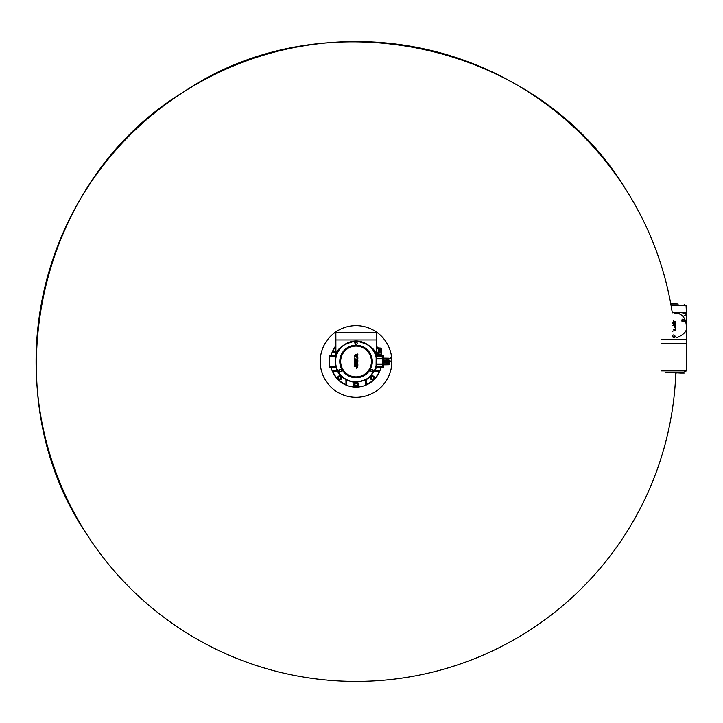 <?xml version="1.0" encoding="UTF-8"?>
<svg xmlns="http://www.w3.org/2000/svg" width="723" height="723" viewBox="0 0 723 723"><rect width="100%" height="100%" fill="white"/><g stroke="black" fill="none" stroke-linecap="round" stroke-linejoin="round"><path stroke-width="1.08" d="M376.303 355.481L382.485 355.951M382.485 367.013L376.303 367.474M383.461 367.013L383.461 364.166L382.485 364.166L382.485 358.798L383.461 358.798L383.461 355.951M383.027 364.347L382.485 364.347M383.027 359.214L382.485 358.617M382.485 359.168L383.027 358.798M383.461 366.751L383.57 356.213M383.461 361.482L383.461 356.213M383.705 360.578L386.579 360.66L383.705 360.687L383.705 358.129L389.019 358.21L389.019 359.159L389.019 358.536M389.019 364.428L389.019 363.796L389.019 364.754L383.705 364.835L383.705 363.805L383.705 364.835M388.847 361.048L391.884 361.048L389.019 361.048L389.019 363.805L383.786 363.805L383.786 362.295L386.941 362.295L383.705 362.377L383.705 361.482L386.507 361.482M383.705 357.731L383.705 356.331M383.705 365.133L383.705 362.277L386.995 362.377M383.705 358.789L383.57 366.751M388.603 361.482L388.097 361.482M383.705 357.831L383.705 356.954M386.651 360.786L383.786 360.786L383.786 362.241M383.705 362.178L387.112 362.178L387.808 361.482L386.886 360.786M386.642 361.717L386.778 361.03A0.651 0.651 0 0 1 387.772 361.084L387.899 361.419A0.651 0.651 0 0 1 386.642 361.717L386.697 361.717M388.847 363.172L388.847 360.307L387.772 360.135L387.899 361.419M387.076 359.819L386.651 362.051L387.627 361.97M386.85 360.714L386.263 360.578L387.067 360.289L386.516 360.488M387.908 361.482L386.597 361.482M389.281 360.551L388.17 360.551M388.17 362.575L389.281 362.575M337.74 339.946L376.213 339.946L335.87 339.946L376.213 339.946L376.213 332.688L335.87 332.688L376.213 332.688L375.454 331.351L376.62 332.137A35.843 35.843 0 0 1 391.649 357.424L390.908 357.424L390.745 358.292L391.739 358.292L387.094 359.584C385.142 361.274 385.368 362.603 387.772 363.552L389.543 363.145L388.847 361.916M388.603 361.916L388.025 361.916M387.709 361.916L387.248 361.048L388.603 361.048M389.164 360.226L388.17 360.226M388.287 362.901L389.281 362.901M390.745 358.292L390.908 357.424M390.908 358.237L391.685 357.749M391.857 362.801A1.907 1.907 0 0 1 391.857 361.401A1.907 1.907 0 0 0 391.857 362.801A35.843 35.843 0 0 1 338.707 392.851A35.843 35.843 0 0 1 335.861 331.866L335.897 355.101C336.954 348.459 343.642 343.759 355.969 340.994C368.387 343.705 375.129 348.405 376.186 355.101L376.213 355.192C375.951 353.43 373.881 350.538 370.013 346.507M391.884 361.292L391.884 362.874M379.087 354.288L381.292 354.333L381.292 355.481M381.636 354.288L378.418 354.288L378.418 349.218L381.636 349.218L381.636 354.288M381.663 349.218L378.391 349.218L378.391 348.694L381.663 348.694L381.663 349.218M381.599 348.287L378.463 347.88L381.599 348.287M380.849 347.88L380.849 353.195M379.214 347.88L379.214 353.195M378.942 354.288L378.771 355.481M379.403 354.333L379.403 355.481M380.66 354.333L380.66 355.481M382.205 355.481L382.485 366.932L382.205 356.032L376.457 356.032M374.966 370.881L379.34 370.827L379.494 371.676A25.567 25.567 0 0 1 366.236 384.934L365.386 384.781L365.44 380.406M346.642 380.406L346.697 384.781L345.856 384.934L346.507 384.582L346.453 380.307M345.856 384.934A25.567 25.567 0 0 1 332.589 371.676L332.743 370.827L337.117 370.881M336.575 352.146L332.743 352.137L332.589 351.288L332.942 351.938L336.71 351.938M330.917 355.481L331.188 355.282A25.621 25.621 0 0 1 335.87 345.684M376.213 345.684A25.621 25.621 0 0 1 378.391 348.956M331.188 355.282L336.005 355.264M336.005 367.691L330.917 367.474M376.258 367.474L380.904 367.682A25.621 25.621 0 0 1 331.188 367.682M380.904 367.682L376.077 367.691M376.077 355.264L378.626 355.481M378.039 355.481L377.921 355.246A22.747 22.747 0 0 0 377.307 353.402L375.544 352.146M353.565 386.678L353.574 384.184L354.74 383.118A21.681 21.681 0 0 0 357.352 383.118L358.509 384.184L358.518 386.678L357.975 386.977L358.219 384.067L357.361 383.244A21.807 21.807 0 0 1 354.731 383.244L353.863 384.067L354.134 386.715A25.305 25.305 0 0 0 357.948 386.715L357.948 384.067A0.542 0.542 0 0 0 357.37 383.515A22.079 22.079 0 0 1 356.041 383.561A1.094 1.094 0 0 1 356.99 385.196A1.094 1.094 0 0 1 355.101 385.196A1.094 1.094 0 0 1 356.041 383.561A22.079 22.079 0 0 1 354.713 383.515A0.542 0.542 0 0 0 354.134 384.067L353.863 386.453M329.607 355.761L329.607 367.203M335.779 367.474L329.878 367.474L329.878 366.932L335.626 366.932M335.626 356.032L329.878 356.032L329.878 355.481L335.779 355.481M340.885 377.867A1.229 1.229 0 0 1 339.051 378.924A1.229 1.229 0 0 1 339.051 376.8A1.229 1.229 0 0 1 340.885 377.867M373.655 377.867A1.229 1.229 0 0 1 371.812 378.924A1.229 1.229 0 0 1 371.812 376.8A1.229 1.229 0 0 1 373.655 377.867M336.575 370.818L332.942 371.016L336.71 371.016A2.729 2.729 0 0 1 337.216 371.071L336.71 371.016A2.729 2.729 0 0 1 337.216 371.071M341.211 376.529A2.042 2.042 0 0 1 339.186 379.846A2.042 2.042 0 0 1 337.84 376.927A2.042 2.042 0 0 1 340.994 376.312M365.377 380.949L365.585 384.582L365.585 380.813A2.729 2.729 0 0 1 365.63 380.307L365.585 380.813A2.729 2.729 0 0 1 365.63 380.307M379.494 371.676L379.15 371.016L374.876 371.071M371.098 376.312A2.042 2.042 0 0 1 374.469 377.867A2.042 2.042 0 0 1 371.712 379.783A2.042 2.042 0 0 1 370.872 376.529M357.37 383.515L357.361 383.244A21.807 21.807 0 0 1 354.731 383.244A0.813 0.813 0 0 0 354.541 383.253A0.813 0.813 0 0 1 354.731 383.244L354.713 383.515M357.948 384.067L358.219 384.067A0.813 0.813 0 0 0 357.542 383.253A0.813 0.813 0 0 1 358.219 384.067L358.509 384.184M353.574 384.184L354.134 384.067M375.409 351.938L377.442 353.348A22.892 22.892 0 0 1 378.084 355.282L378.084 355.282A22.892 22.892 0 0 0 377.442 353.348L377.307 353.402M365.386 384.781L366.127 384.69A25.305 25.305 0 0 0 379.25 371.568L375.373 371.568A2.178 2.178 0 0 0 374.514 371.739M332.743 370.827L332.833 371.568A25.305 25.305 0 0 0 345.956 384.69L345.956 380.813A2.178 2.178 0 0 0 345.784 379.955M375.508 370.818L375.373 371.568M366.236 384.934L366.127 380.813L365.585 380.813M346.715 380.949L345.956 380.813M332.589 371.676L336.71 371.568L336.71 371.016M380.325 358.418L382.35 358.418M376.954 358.418L379.738 358.418M376.945 364.546L382.35 364.546M357.849 353.954L354.234 355.219L354.234 356.376L357.849 357.623L357.189 355.255L356.403 356.213L355.165 355.788L357.849 354.866L357.849 353.954L354.234 355.219L354.234 356.376L357.849 357.623L357.189 355.255L356.403 356.213L355.165 355.788L357.849 354.866L357.849 353.954M354.234 361.346L357.849 361.346L357.849 360.434L356.267 360.434L357.849 359.123L357.849 358.012L356.05 359.503L354.243 358.012L354.243 359.123L355.833 360.434L354.234 360.434L354.234 361.346L357.849 361.346L357.849 360.434L356.267 360.434L357.849 359.123L357.849 358.012L356.05 359.503L354.243 358.012L354.243 359.123L355.833 360.434L354.234 360.434L354.234 361.346M357.189 364.085L357.849 361.717L354.234 362.964L354.234 364.13L357.849 365.386L357.849 364.473L355.165 363.552L356.403 363.127L357.189 364.085L357.849 361.717L354.234 362.964L354.234 364.13L357.849 365.386L357.849 364.473L355.165 363.552L356.403 363.127L357.189 364.085M357.831 367.139L356.665 365.784L354.225 365.784L354.225 366.688L356.746 366.751L356.475 368.45L357.831 367.139L356.665 365.784L354.225 365.784L354.225 366.688L356.746 366.751L356.475 368.45L357.831 367.139M341.319 370.61L340.994 369.833L341.319 370.61M341.256 369.598C342.205 375.228 335.481 368.558 341.256 369.598M357.135 343.217L356.728 342.377L357.135 343.217M356.909 341.979C358.698 347.591 351.36 341.337 356.909 341.979M372.951 370.61L372.598 369.815L372.951 370.61M372.878 369.652C374.749 375.056 366.977 368.676 372.878 369.652M376.484 361.482A20.443 20.443 0 0 1 356.041 381.925A20.443 20.443 0 0 1 335.599 361.482A20.443 20.443 0 0 1 356.041 341.039A20.443 20.443 0 0 1 376.484 361.482M339.214 371.016A1.094 1.094 0 0 0 340.94 371.432A1.094 1.094 0 0 0 340.768 369.67A1.094 1.094 0 0 0 339.159 370.411M354.957 343.217A1.094 1.094 0 0 0 356.593 344.166A1.094 1.094 0 0 0 356.593 342.277A1.094 1.094 0 0 0 354.957 343.217M372.932 370.782A1.094 1.094 0 0 0 371.947 369.525A1.094 1.094 0 0 0 371.089 371.387M371.179 371.459A1.094 1.094 0 0 0 372.716 371.288M342.069 346.507C338.21 350.528 336.141 353.43 335.87 355.192M376.213 355.183L376.213 339.946L335.87 339.946M679.656 372.987L678.282 372.932C680.289 371.965 680.921 372.011 680.198 373.068L680.686 372.67M678.698 372.734L677.858 373.032M678.978 372.499L680.325 372.092M682.864 372.598L680.677 372.598L682.864 372.598L686.389 370.89L680.325 370.89M661.59 343.768L686.389 343.768L686.633 365.612L686.389 370.89L661.59 370.89M675.508 343.768L686.389 343.768L686.389 339.403L679.512 339.403M672.634 331.188L675.345 330.239L675.345 329.372L675.345 330.239L672.634 331.188M673.719 329.489L674.64 329.805L673.719 329.489M675.345 325.639L672.634 325.639L675.345 325.639L675.345 326.326L675.345 325.639M674.152 326.326L675.345 326.326L674.152 326.326L675.336 327.311L674.152 326.326M675.336 328.143L675.336 327.311L675.336 328.143L673.99 327.022L675.336 328.143M673.719 324.311L673.719 323.787L673.719 324.311L674.64 323.985L673.719 324.311M672.634 323.298L674.64 323.985L672.634 323.298M675.345 323.561L672.634 322.612L675.345 323.561L675.345 324.428L675.345 323.561M672.634 325.368L675.345 324.428L672.634 325.368M675.354 322.313L673.709 322.313L675.354 322.313L675.354 321.636L673.456 321.59L673.628 320.316L673.456 321.59L675.354 321.636L675.354 322.313M673.294 336.972C675.246 337.035 675.481 336.394 673.99 335.047M673.104 337.379C671.387 331.586 678.662 338.111 673.104 337.379M683.072 319.304L682.322 321.184C684.365 321.184 684.618 320.56 683.072 319.304A1.094 1.094 0 0 1 684.166 320.397A1.094 1.094 0 0 1 683.072 321.482A1.094 1.094 0 0 1 682.349 319.584M682.006 321.455C681.075 315.788 687.889 322.395 682.006 321.455M661.59 339.403L686.389 339.403L686.353 329.173C686.696 318.518 682.575 313.059 673.99 312.779L672.291 312.896M676.972 337.695C682.991 334.948 686.127 332.056 686.389 329.037M670.781 303.949L678.075 303.949L678.075 304.491M670.745 303.723L677.37 303.949M676.647 313.529L673.963 313.24M672.236 312.526C680.723 312.508 685.485 313.24 686.516 314.74L682.883 316.349M684.175 304.491L686.064 305.585L671.08 305.585L686.064 305.585L686.407 312.508L672.227 312.508L686.407 312.508L686.85 325.422M386.236 342.169A35.843 35.843 0 0 1 357.677 397.279A35.843 35.843 0 0 1 324.22 344.988A35.843 35.843 0 0 1 386.236 342.169M672.327 313.104A319.955 319.955 0 0 0 625.576 189.065C537.153 42.666 325.278 -3.895 183.633 91.957C37.235 180.37 -9.327 392.246 86.516 533.899A319.955 319.955 0 0 0 675.788 373.068L680.325 372.499M383.027 363.796L382.485 363.796M382.485 357.379L383.461 357.379M382.485 365.585L383.461 365.585M389.019 359.159L383.786 359.159L383.786 360.578L386.543 360.578M383.786 358.21L383.705 359.159M386.651 361.482L387.853 361.482L386.651 361.482M332.589 351.288A25.567 25.567 0 0 1 335.87 345.766M376.213 345.766A25.567 25.567 0 0 1 378.391 349.055M357.975 386.977A25.567 25.567 0 0 1 354.116 386.977M329.607 356.032L329.607 366.932M376.457 366.932L382.205 366.932L382.205 367.474M337.569 371.739A2.178 2.178 0 0 0 336.71 371.568M335.87 346.2A25.305 25.305 0 0 0 332.833 351.396L335.87 351.396M366.308 379.955A2.178 2.178 0 0 0 366.127 380.813M376.213 351.523A2.729 2.729 0 0 1 377.957 353.149A23.443 23.443 0 0 1 378.626 355.21L378.771 355.21M378.418 349.67A25.305 25.305 0 0 0 376.213 346.2M377.957 353.149L377.442 353.348M377.026 358.96L382.35 358.96M377.026 364.003L382.35 364.003M371.423 361.482A15.373 15.373 0 0 1 348.359 374.794A15.373 15.373 0 0 1 348.359 348.17A15.373 15.373 0 0 1 371.423 361.482M372.3 361.482A16.249 16.249 0 0 1 347.917 375.553A16.249 16.249 0 0 1 347.917 347.401A16.249 16.249 0 0 1 372.3 361.482M678.147 372.598L675.806 372.598M665.115 372.598L678.554 372.598M678.147 370.89L675.86 370.89M383.461 355.734L382.485 355.734M383.461 367.23L382.485 367.23M386.832 359.774L386.706 360.443M386.642 360.786L386.407 362.006L387.058 362.512L388.07 361.355L387.853 360.37L388.603 360.307L388.603 363.172M335.897 355.101C333.411 371.007 340.126 380.181 356.041 382.612L368.179 378.78L376.059 368.251L376.186 355.101M678.12 372.869L680.198 373.068L678.328 372.761M680.198 373.068L684.211 373.068L680.198 373.068M686.841 326.064L686.389 339.403M625.576 189.065A319.955 319.955 0 0 0 183.633 91.957A319.955 319.955 0 0 0 86.516 533.899"/></g></svg>
